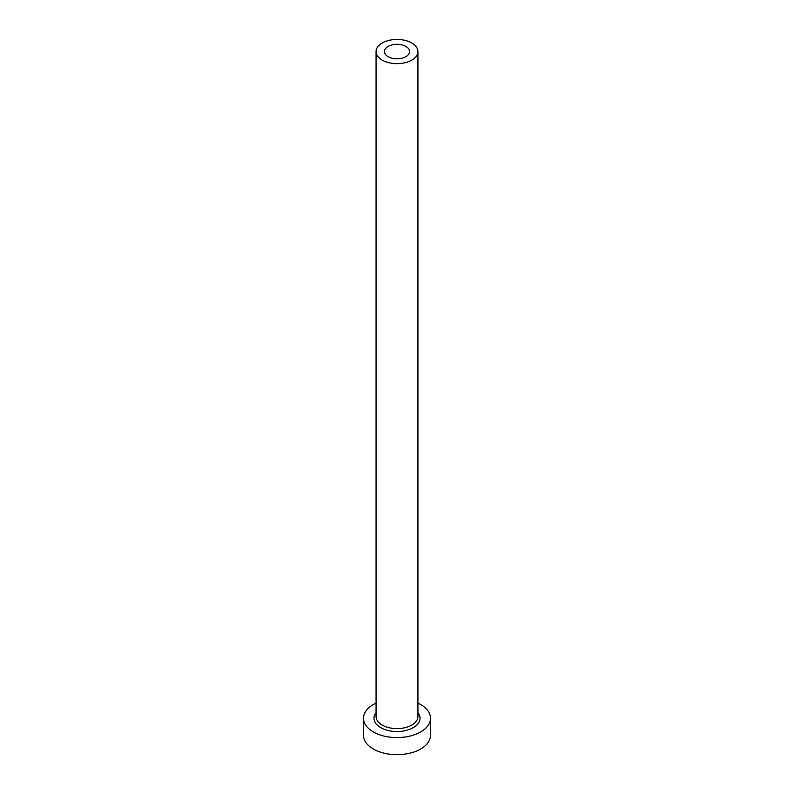 <?xml version="1.0" encoding="UTF-8"?>
<svg xmlns="http://www.w3.org/2000/svg" width="794" height="794" viewBox="0 0 794 794"><rect width="100%" height="100%" fill="white"/><g stroke="black" fill="none" stroke-linecap="round" stroke-linejoin="round"><path stroke-width="1.19" d="M405.883 46.429A12.565 7.255 0 0 0 392.196 44.851A12.565 7.255 0 0 0 384.435 51.55A12.565 7.255 0 0 0 388.117 56.682A12.565 7.255 0 0 0 401.804 58.26A12.565 7.255 0 0 0 409.565 51.55A12.565 7.255 0 0 0 405.883 46.429M382.192 60.106A20.932 12.089 0 0 0 405.009 62.726A20.932 12.089 0 0 0 417.932 51.55A20.932 12.089 0 0 0 411.808 43.005A20.932 12.089 0 0 0 388.991 40.385A20.932 12.089 0 0 0 376.068 51.55A20.932 12.089 0 0 0 382.192 60.106M376.068 703.137A33.497 19.344 0 0 0 363.503 718.233A33.497 19.344 0 0 0 373.309 731.909A33.497 19.344 0 0 0 409.823 736.107A33.497 19.344 0 0 0 430.497 718.233A33.497 19.344 0 0 0 420.691 704.566A33.497 19.344 0 0 0 417.932 703.137M363.503 718.233L363.503 735.333A33.497 19.344 0 0 0 373.309 749.01A33.497 19.344 0 0 0 409.823 753.198A33.497 19.344 0 0 0 430.497 735.333L430.497 718.233M417.932 712.694A23.026 13.3 180 0 1 410.151 729.15A23.026 13.3 180 0 1 380.713 727.641A23.026 13.3 180 0 1 376.068 712.694M376.068 51.55L376.068 716.525A20.932 12.089 0 0 0 382.192 725.071A20.932 12.089 0 0 0 405.009 727.691A20.932 12.089 0 0 0 417.932 716.525L417.932 51.55"/></g></svg>
